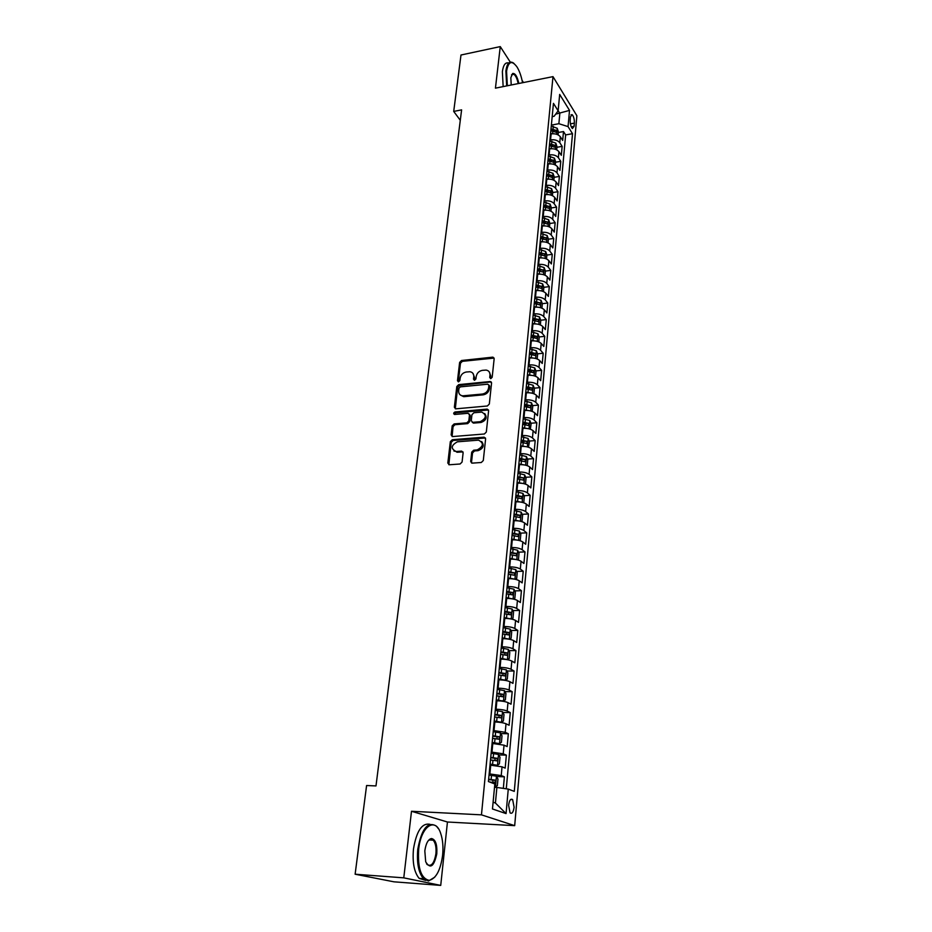 <?xml version="1.0" encoding="UTF-8"?>
<svg xmlns="http://www.w3.org/2000/svg" width="932" height="932" viewBox="0 0 932 932"><rect width="100%" height="100%" fill="white"/><g stroke="black" fill="none" stroke-linecap="round" stroke-linejoin="round"><path stroke-width="1.4" d="M490.815 378.613L492.178 377.262L494.158 358.715L492.597 357.166L461.526 360.509L459.627 362.408L457.472 380.745L458.532 381.852L459.872 380.512L460.152 378.124C460.874 374.722 462.924 372.683 466.291 372.008L469.949 371.74C472.617 372.218 473.899 373.883 473.771 376.738L473.503 379.138L474.586 380.244L475.937 378.893L476.205 376.493C476.916 373.08 478.978 371.029 482.38 370.353L486.12 370.086C488.799 370.575 490.092 372.241 489.976 375.095L489.719 377.507L490.815 378.613M514.103 807.217L512.647 799.621C510.701 798.351 509.361 800.227 508.604 805.26L510.06 812.867C512.018 814.137 513.369 812.261 514.103 807.217M470.683 461.422L472.256 463.134L481.308 462.493L483.3 460.513L485.607 438.856L484.127 437.166L452.276 439.718L450.331 441.652L447.814 463.064L449.352 464.765L460.105 463.996L462.074 462.039L463.122 452.801L461.62 451.111L456.098 451.519C450.599 448.642 451.03 445.403 457.367 441.815L478.524 440.149C484.034 443.096 483.592 446.358 477.207 449.923L473.689 450.191L471.709 452.148L470.683 461.422L471.685 463.076M411.501 811.271L403.777 877.851L355.127 874.216L393.898 881.812L440.731 885.4L447.442 822.012L514.685 825.647L481.46 814.848L411.501 811.271L447.442 822.012M510.293 62.141L500.263 46.6L495.44 88.156L552.991 76.634L481.46 814.848M500.263 46.6L460.99 55.011L453.709 111.421L460.292 120.286M355.127 874.216L366.591 785.525L375.992 785.921L461.608 109.871L453.709 111.421M487.366 405.991L489.323 404.034L491.56 383.11L490.302 381.526L458.719 384.625L456.797 386.535L454.362 407.226L455.678 408.845L487.366 405.991M488.601 410.744L486.329 432.029L484.36 433.997L452.544 436.572L451.123 434.906L452.183 425.866L454.129 423.932L466.862 422.848L468.808 420.903L469.483 414.915L468.132 413.284L454.583 414.472C453.267 413.692 453.406 412.864 455.002 411.979L487.028 409.113L488.601 410.744M503.327 788.379L504.387 776.822L496.605 776.531M489.172 773.863L501.23 775.564L502.033 766.826L505.179 768.119L506.367 755.153L498.737 754.932M491.257 752.054L503.233 753.802L504.037 745.169L507.159 746.567L508.336 733.752L500.834 733.577M493.331 730.502L505.226 732.296L506.018 723.768L509.105 725.259L510.27 712.596L502.896 712.479M495.37 709.205L496.069 709.217C500.962 709.392 504.666 709.998 507.194 711.046L507.975 702.612L511.039 704.196L512.181 691.684L504.946 691.626M497.385 688.166L498.084 688.166C502.942 688.305 506.635 688.934 509.14 690.041L509.909 681.711L512.95 683.389L514.08 671.017L506.95 671.017M499.377 667.37L500.076 667.37C504.911 667.487 508.569 668.128 511.062 669.281L511.819 661.056L514.825 662.827L515.944 650.594L508.942 650.641M501.346 646.808L502.045 646.808C506.857 646.901 510.491 647.554 512.95 648.777L513.707 640.634L516.689 642.498L517.796 630.405L510.899 630.498M503.303 626.502L503.991 626.49C508.767 626.549 512.39 627.224 514.825 628.494L515.571 620.444L518.53 622.401L519.625 610.448L512.833 610.577M505.226 606.417L505.913 606.406C510.666 606.441 514.254 607.128 516.689 608.456L517.423 600.499L520.347 602.526L521.431 590.713L514.744 590.888M507.125 586.566L507.812 586.543C512.542 586.566 516.107 587.253 518.518 588.64L519.24 580.776L522.153 582.884L523.225 571.211L516.631 571.421M509.012 566.936L509.688 566.912C514.394 566.912 517.947 567.623 520.336 569.044L521.046 561.274L523.935 563.464L524.984 551.919L518.495 552.175M510.864 547.538L511.552 547.515C516.223 547.48 519.753 548.202 522.118 549.682L522.829 541.993L525.695 544.265L526.731 532.848L520.324 533.139M512.705 528.351L513.381 528.327C518.041 528.269 521.547 529.003 523.889 530.529L524.6 522.934L527.43 525.275L528.467 513.986L522.141 514.324M514.522 509.385L515.198 509.35C519.835 509.268 523.318 510.025 525.648 511.598L526.335 504.084L529.155 506.507L530.168 495.335L523.935 495.708M515.664 497.548L521.605 498.702L521.827 496.465L515.932 496.173M516.328 490.628L516.992 490.593C521.605 490.488 525.066 491.246 527.384 492.877L528.071 485.444L530.856 487.937L531.857 476.893L525.706 477.289M517.551 477.825L518.879 477.732M518.099 472.081L518.763 472.035C523.353 471.918 526.79 472.687 529.096 474.353L529.772 467.002L532.533 469.565L533.535 458.649L527.454 459.08M519.299 459.662L521.699 459.488M519.858 453.733L520.522 453.686C525.089 453.546 528.502 454.327 530.786 456.039L531.461 448.77L534.199 451.403L535.189 440.603L529.19 441.069M521.011 441.698L524.11 441.453M521.605 435.594L522.258 435.535C526.801 435.372 530.203 436.176 532.463 437.923L533.127 430.735L535.842 433.438L536.82 422.744L530.902 423.245M522.724 423.92L526.254 423.629M523.318 417.653L523.982 417.594C528.491 417.408 531.881 418.212 534.118 420.006L534.782 412.899L537.473 415.66L538.44 405.094L532.591 405.618M524.401 406.34L528.164 406.014M525.019 399.898L525.671 399.84C530.168 399.63 533.535 400.445 535.76 402.286L536.413 395.25L539.08 398.08L540.036 387.619L534.257 388.178M526.51 388.912L529.97 388.586M526.708 382.341L527.361 382.271C531.834 382.05 535.166 382.877 537.38 384.753L538.02 377.798L540.677 380.687L541.62 370.342L535.912 370.913M529.248 371.588L531.718 371.344M528.374 364.971L529.015 364.901C533.465 364.657 536.785 365.495 538.987 367.406L539.628 360.521L542.249 363.48L543.193 353.24L537.543 353.845M531.869 354.451L533.407 354.288M530.017 347.776L530.658 347.706C535.096 347.45 538.393 348.3 540.572 350.246L541.201 343.442L543.81 346.448L544.742 336.324L539.15 336.953M534.211 337.5L535.073 337.407M531.648 330.778L532.288 330.697C536.692 330.429 539.977 331.279 542.144 333.272L542.762 326.526L545.36 329.602L546.28 319.571L540.746 320.235M533.267 313.956L533.896 313.874C538.288 313.583 541.55 314.445 543.694 316.472L544.311 309.797L546.886 312.931L547.795 303.005L542.319 303.692L541.073 300.325L534.758 298.391M534.863 297.308L535.492 297.226C539.861 296.912 543.1 297.786 545.232 299.848L545.849 293.242L548.4 296.434L549.298 286.613L543.869 287.312L542.622 283.864L536.331 281.918M536.436 280.835L537.065 280.753C541.41 280.416 544.638 281.301 546.758 283.398L547.364 276.862L549.892 280.101L550.777 270.385L545.371 271.119M538.009 264.525L538.626 264.443C542.948 264.094 546.164 264.991 548.261 267.123L548.866 260.657L551.371 263.942L552.257 254.331L546.874 255.077M539.546 248.39L540.176 248.308C544.474 247.947 547.667 248.844 549.752 251.011L550.346 244.603L552.839 247.947L553.713 238.429L548.354 239.209M541.084 232.429L541.702 232.336C545.989 231.952 549.158 232.86 551.231 235.062L551.814 228.724L554.284 232.126L555.146 222.701L549.822 223.505M542.599 216.62L543.216 216.527C547.48 216.131 550.637 217.051 552.688 219.276L553.27 213.009L555.728 216.445L556.579 207.125L551.266 207.953M544.102 200.974L544.707 200.881C548.948 200.473 552.093 201.394 554.132 203.654L554.715 197.444L557.15 200.939L557.988 191.712L552.711 192.563M545.581 185.491L546.199 185.398C550.416 184.967 553.538 185.899 555.565 188.194L556.136 182.043L558.548 185.585L559.386 176.439L554.132 177.313M547.049 170.172L547.667 170.067C551.861 169.624 554.971 170.568 556.987 172.874L557.546 166.793L559.946 170.381L560.773 161.329L555.542 162.226M548.505 154.992L549.111 154.887C553.293 154.432 556.381 155.376 558.385 157.718L558.944 151.706L561.32 155.329L562.147 146.371L559.771 142.713C557.79 140.348 554.715 139.392 550.556 139.858L549.95 139.963M556.928 147.291L562.147 146.371M502.033 766.826L490.011 765.102M504.037 745.169L492.084 743.398M506.018 723.768C503.478 722.754 499.75 722.149 494.857 721.962L494.146 721.951M507.975 702.612C505.459 701.54 501.754 700.922 496.884 700.759L496.173 700.759M509.909 681.711C507.404 680.581 503.734 679.952 498.888 679.812L498.189 679.812M511.819 661.056C509.338 659.868 505.692 659.215 500.868 659.11L500.169 659.11M513.707 640.634C511.249 639.387 507.625 638.735 502.826 638.653L502.127 638.653M515.571 620.444C513.136 619.151 509.536 618.475 504.76 618.429L504.072 618.44M517.423 600.499C515 599.148 511.423 598.461 506.67 598.426L505.983 598.449M519.24 580.776C516.841 579.378 513.287 578.667 508.569 578.667L507.882 578.69M521.046 561.274C518.67 559.829 515.128 559.107 510.433 559.13L509.757 559.153M522.829 541.993C520.475 540.502 516.957 539.768 512.285 539.814L511.61 539.838M524.6 522.934C522.258 521.384 518.763 520.639 514.115 520.708L513.439 520.743M526.335 504.084C524.017 502.488 520.545 501.731 515.92 501.824L515.245 501.859M528.071 485.444C525.764 483.801 522.304 483.032 517.703 483.149L517.039 483.184M529.772 467.002C527.477 465.324 524.052 464.544 519.473 464.672L518.809 464.719M531.461 448.77C529.19 447.045 525.776 446.253 521.221 446.405L520.557 446.451M533.127 430.735C530.867 428.965 527.477 428.161 522.945 428.336L522.293 428.394M534.782 412.899C532.545 411.082 529.166 410.278 524.658 410.464L524.005 410.523M536.413 395.25C534.187 393.397 530.832 392.582 526.347 392.791L525.695 392.85M538.02 377.798C535.818 375.899 532.487 375.072 528.025 375.305L527.372 375.363M539.628 360.521C537.438 358.587 534.118 357.748 529.679 358.005L529.038 358.074M541.201 343.442C539.034 341.473 535.737 340.623 531.322 340.891L530.681 340.961M542.762 326.526C540.607 324.522 537.333 323.66 532.941 323.952L532.3 324.021M544.311 309.797C542.179 307.758 538.917 306.896 534.537 307.199L533.908 307.269M545.849 293.242C543.717 291.168 540.478 290.295 536.121 290.609L535.492 290.691M547.364 276.862C545.255 274.754 542.028 273.868 537.694 274.206L537.065 274.288M548.866 260.657C546.769 258.514 543.566 257.616 539.255 257.966L538.626 258.059M550.346 244.603C548.272 242.436 545.08 241.528 540.793 241.901L540.164 241.994M551.814 228.724C549.752 226.523 546.583 225.602 542.308 225.998L541.69 226.092M553.27 213.009C551.22 210.772 548.063 209.851 543.81 210.248L543.193 210.352M554.715 197.444C552.676 195.184 549.542 194.252 545.302 194.672L544.696 194.765M556.136 182.043C554.109 179.748 550.998 178.816 546.781 179.247L546.175 179.34M557.546 166.793C555.542 164.475 552.431 163.531 548.249 163.974L547.632 164.079M558.944 151.706C556.952 149.341 553.864 148.398 549.694 148.852L549.088 148.969M570.466 116.815L570.174 120.042C570.104 123.921 570.85 126.752 572.399 128.534L574.089 126.333L574.368 123.117C574.438 119.238 573.693 116.418 572.143 114.636L570.466 116.815M514.685 825.647L576.873 115.731L552.991 76.634M493.11 802.219L495.428 803.034L496.884 787.447L508.266 789.089L514.278 791.385L572.504 133.695L568.054 126.601L558.874 123.711L551.371 125.098M508.266 789.089L506.064 813.589L492.469 808.976L494.822 783.975L488.426 781.552L553.457 103.347L558.14 110.815L559.678 94.412L569.522 110.395L568.054 126.601M506.274 788.81L565.642 134.919L563.499 131.552L562.683 140.429L560.33 136.759C558.35 134.371 555.274 133.416 551.127 133.893L550.521 133.998M558.385 157.718L560.773 161.329M556.987 172.874L559.386 176.439M555.565 188.194L557.988 191.712M554.132 203.654L556.579 207.125M552.688 219.276L555.146 222.701M551.231 235.062L553.713 238.429M549.752 251.011L552.257 254.331M548.261 267.123L550.777 270.385M546.758 283.398L549.298 286.613M545.232 299.848L547.795 303.005M543.694 316.472L546.28 319.571M542.144 333.272L544.742 336.324M540.572 350.246L543.193 353.24M538.987 367.406L541.62 370.342M537.38 384.753L540.036 387.619M535.76 402.286L538.44 405.094M534.118 420.006L536.82 422.744M532.463 437.923L535.189 440.603M530.786 456.039L533.535 458.649M529.096 474.353L531.857 476.893M527.384 492.877L530.168 495.335M525.648 511.598L528.467 513.986M523.889 530.529L526.731 532.848M522.118 549.682L524.984 551.919M520.336 569.044L523.225 571.211M518.518 588.64L521.431 590.713M516.689 608.456L519.625 610.448M514.825 628.494L517.796 630.405M512.95 648.777L515.944 650.594M511.062 669.281L514.08 671.017M509.14 690.041L512.181 691.684M507.194 711.046L510.27 712.596M505.226 732.296L508.336 733.752M503.233 753.802L506.367 755.153M501.23 775.564L504.387 776.822M496.884 787.447L494.508 787.342M558.874 123.711L559.841 113.366L558.152 110.675M555.693 114.147L569.522 110.395M552.187 116.628L554.132 116.255L558.14 110.815M523.469 82.54L522.071 80.373M403.777 877.851L440.731 885.4M558.315 132.495L563.499 131.552M565.642 134.919L572.504 133.695M491.152 381.887L459.558 385.429L457.635 387.339L455.305 408.787M506.064 813.589L495.428 803.034M490.535 378.613L490.791 375.922L489.16 371.763M472.943 373.371L474.598 377.553L474.341 380.244M494.1 358.086L462.365 361.336L460.455 363.224L458.311 381.852M491.479 382.411L490.302 381.526M488.881 385.289L487.786 384.182L460.326 386.873L458.975 388.213L458.684 390.753C458.556 393.747 459.919 395.448 462.75 395.844L482.38 394.05C485.817 393.374 487.902 391.312 488.613 387.852L488.881 385.289L489.696 386.104L488.881 384.998M460.443 395.075L463.6 396.636L464.392 396.624L463.553 395.832M489.696 386.104L489.428 388.656C488.718 392.116 486.644 394.178 483.195 394.842L464.392 396.624M469.39 414.134L470.322 415.695L469.658 421.672L467.701 423.617L454.979 424.701L453.045 426.635L452.102 436.514M488.508 409.975L455.865 412.76L454.513 414.46M480.19 421.707C486.422 418.328 486.947 415.124 481.762 412.095L473.887 412.76L471.942 414.705L471.266 420.693L472.664 422.347L480.19 421.707L481.029 422.476C486.201 420.448 487.413 417.466 484.687 413.528M472.209 422.278L473.503 423.116L472.827 422.336M481.029 422.476L473.666 423.105M481.658 441.523C484.524 445.543 483.324 448.595 478.046 450.669L474.539 450.937L472.559 452.894L471.545 462.144M453.872 450.983L456.249 451.507M462.994 451.904L457.111 452.241M485.479 438.005L453.15 440.463L451.193 442.397L448.84 464.719M558.093 134.86L558.373 131.785L557.22 128.278L551.266 126.135M552.292 133.742L550.556 133.556M550.835 130.736L556.311 132.286L556.253 130.375L550.998 128.954M550.87 130.317L556.253 130.375M522.549 82.727C521.337 76.261 519.485 70.995 516.98 66.918C511.796 59.963 508.324 61.396 506.565 71.216L507.346 85.767M506.67 85.907L505.878 70.983C506.938 63.586 509.315 60.836 513.008 62.724L514.01 63.481M511.225 84.998L510.829 77.706L512.682 73.465C515.233 73.15 517.283 76.482 518.821 83.472M503.152 86.606L502.371 71.706C503.303 64.937 505.424 62.048 508.732 63.038M518.169 83.6C517.213 78.836 515.792 75.713 513.882 74.269L511.528 74.84M442.607 855.308C443.422 846.92 442.782 839.604 440.673 833.383C435.384 816.537 420.915 826.253 418.678 849.367C417.594 868.193 421.078 878.527 429.139 880.356C436.013 878.69 440.498 870.348 442.607 855.308M434.778 877.152L428.51 881.008L423.454 878.701C418.503 872.643 416.616 862.834 417.781 849.25C421.613 828.583 427.846 820.894 436.491 826.218L438.355 828.63M436.782 853.863C433.963 866.667 430.269 869.311 425.691 861.809L424.817 850.893C425.924 843.413 428.149 839.289 431.504 838.532C435.535 839.429 437.294 844.543 436.782 853.863M426.541 863.766L427.182 864.547C431.306 866.993 434.219 863.393 435.908 853.759C436.432 847.491 435.535 842.971 433.229 840.198L430.887 839.173L428.289 840.629M425.738 880.414L419.155 878.387C414.181 872.34 412.293 862.531 413.482 848.982C416.534 830.913 422.033 822.7 429.978 824.319M430.304 838.858L431.003 840.058M556.695 149.831L556.987 146.639L555.822 143.144L549.845 141.012M550.963 148.712L549.123 148.514M549.402 145.66L554.901 147.198L554.855 145.264L549.577 143.866M549.449 145.206L554.855 145.264M555.286 164.952L555.588 161.644L554.412 158.149L548.4 156.04M549.647 163.822L547.678 163.613M547.958 160.735L553.468 162.25L553.445 160.316L548.133 158.918M548.004 160.246L553.445 160.316M553.853 180.214L554.179 176.789L552.991 173.317L546.944 171.22M546.49 175.962L548.564 176.183L548.284 179.095L546.222 178.874M548.564 176.183L552.035 177.464L552.012 175.507L546.676 174.121M546.548 175.437L552.012 175.507M552.42 195.638L552.746 192.097L551.558 188.625L545.476 186.551M546.979 194.52L544.742 194.275M545.022 191.34L550.579 192.831L550.567 190.862L545.197 189.487M545.08 190.78L550.567 190.862M550.963 211.226L551.301 207.556L550.101 204.096L543.997 202.046M545.639 210.108L543.251 209.851M543.531 206.881L549.111 208.349L549.111 206.38L543.706 205.005M543.589 206.275L549.111 206.38M549.496 226.965L549.845 223.179L548.633 219.731L542.494 217.692M544.288 225.859L541.737 225.579M542.028 222.573L547.62 224.03L547.632 222.037L542.203 220.686M542.086 221.933L547.632 222.037M548.016 242.868L548.377 238.953L547.154 235.516L540.979 233.501M542.925 241.772L540.211 241.47M540.502 238.429L546.129 239.874L546.14 237.87L540.688 236.518M540.572 237.753L546.14 237.87M546.513 258.945L546.886 254.89L545.651 251.465L539.442 249.473M541.539 257.849L538.673 257.523M538.964 254.459L544.614 255.881L544.638 253.865L539.15 252.525M539.034 253.737L544.638 253.865M544.999 275.185L545.383 270.991L544.148 267.589L537.904 265.608M540.152 274.101L537.123 273.74M537.414 270.641L543.076 272.051L543.123 270.024L537.601 268.696M537.496 269.884L543.123 270.024M538.754 290.528L535.551 290.132M543.461 291.588L543.869 287.266M535.853 286.998L541.527 288.384L541.585 286.345L536.04 285.029M535.923 286.194L541.585 286.345M537.333 307.129L533.966 306.698M541.923 308.166L542.331 303.716M534.269 303.529L539.966 304.904L540.036 302.842L534.455 301.537M534.351 302.679L540.036 302.842M540.35 324.918L540.781 320.328L539.512 316.95L533.162 315.039M535.912 323.905L532.358 323.427M532.661 320.235L538.381 321.587L538.463 319.513L532.859 318.22M532.743 319.338L538.463 319.513M538.778 341.858L539.22 337.116L537.939 333.761L531.543 331.874M534.467 340.867L530.739 340.355M531.042 337.128L536.785 338.456L536.879 336.37L531.24 335.089M531.135 336.184L536.879 336.37M537.182 358.971L537.636 354.09L536.343 350.747L529.912 348.871M533.022 358.005L529.096 357.445M529.411 354.183L535.166 355.5L535.271 353.391L529.609 352.133M529.504 353.193L535.271 353.391M535.562 376.272L536.028 371.239L534.735 367.907L528.269 366.066M531.555 375.328L527.442 374.734M527.757 371.437L533.535 372.73L533.652 370.61L527.955 369.352M527.85 370.4L533.652 370.61M533.931 393.758L534.409 388.574L533.104 385.254L526.603 383.436M530.075 392.85L525.764 392.197M526.079 388.865L531.881 390.135L532.021 388.003L526.289 386.768M526.184 387.782L532.021 388.003M532.195 411.396L532.778 406.096L531.461 402.799L524.914 401.005M528.584 410.558L524.064 409.859M524.39 406.492L530.215 407.738L530.366 405.595L524.6 404.36M524.506 405.362L530.366 405.595M530.343 429.209L531.124 423.804L529.795 420.518L523.213 418.759M527.081 428.464L522.363 427.706M522.689 424.305L528.526 425.54L528.689 423.373L522.887 422.149M522.794 423.116L528.689 423.373M528.479 447.22L529.458 441.71L528.118 438.448L521.489 436.712M525.566 446.568L520.627 445.752M520.953 442.316L526.825 443.527L526.999 441.337L521.163 440.137M521.081 441.081L526.999 441.337M526.615 465.441L527.256 465.289L527.768 459.814L526.417 456.563L519.753 454.851M524.029 464.87L518.879 464.008M519.217 460.525L525.1 461.713L525.298 459.511L519.427 458.323M519.334 459.243L525.298 459.511M524.728 483.871L525.543 483.65L526.056 478.116L524.693 474.889L517.994 473.2M522.479 483.382L517.109 482.45M517.446 478.932L523.353 480.108L523.563 477.883L517.656 476.718M517.575 477.592L523.563 477.883M522.84 502.511L523.807 502.208L524.332 496.616L522.957 493.412L516.212 491.758M520.906 502.103L515.314 501.113M519.206 496.616L521.815 496.465L515.874 495.3M520.941 521.372L522.06 520.988L522.584 515.338L521.198 512.146L514.417 510.515M519.322 521.035L513.509 519.974M513.858 516.375L519.835 517.516L520.079 515.256L514.08 514.103M513.998 514.93L520.056 515.245M519.019 540.443L520.289 539.977L520.813 534.257L519.427 531.089L512.6 529.493M517.714 540.176L511.68 539.057M512.029 535.411L518.052 536.541L518.297 534.257L512.25 533.116M512.181 533.908L518.297 534.257M517.097 559.748L518.495 559.177L519.031 553.387L517.621 550.241L510.759 548.68M516.095 559.538L509.827 558.35M510.188 554.668L516.235 555.775L516.503 553.48L510.41 552.35M510.34 553.107L516.503 553.48M515.151 579.273L516.678 578.597L517.225 572.749L515.804 569.615L508.895 568.077M514.452 579.122L507.963 577.863M508.627 578.667L507.893 578.586M508.313 574.147L514.406 575.23L514.697 572.912L508.546 571.794M508.476 572.528L514.697 572.912M513.194 599.02L514.848 598.227L515.396 592.321L513.975 589.21L507.02 587.708M512.775 598.938L506.064 597.61M507.241 598.426L506.006 598.297M506.425 593.835L512.553 594.907L512.856 592.577L506.659 591.471M506.589 592.158L510.212 592.647L510.922 594.185M512.146 609.109L511.214 618.999L512.996 618.102L513.555 612.114L512.111 609.027L505.109 607.559M511.086 618.976L504.154 617.578M506.029 618.429L504.096 618.231M504.515 613.769L510.678 614.817L511.004 612.464L504.748 611.357M504.69 612.021L508.348 612.51L509.047 614.083M509.117 639.189L511.12 638.199L511.68 632.141L510.27 629.158L503.187 627.644M505.016 638.711L502.162 638.397M509.28 639.189L502.22 637.779M502.581 633.923L508.79 634.96L509.117 632.572L502.814 631.488M502.756 632.117L506.46 632.607L507.136 634.203M506.787 659.6L509.222 658.528L509.792 652.4L508.324 649.359L501.241 647.973M503.746 659.227L500.204 658.796M507.369 659.6L500.251 658.213M500.635 654.311L506.868 655.336L507.218 652.924L500.868 651.852M500.81 652.447L504.562 652.948L505.214 654.567M504.317 680.232L507.299 679.09L507.882 672.892L506.402 669.887L499.272 668.524M502.301 679.987L498.224 679.44M505.424 680.232L498.271 678.892M498.655 674.943L504.934 675.945L505.295 673.521L498.888 672.461M498.841 673.021L502.628 673.51L503.257 675.164M501.649 701.097L505.365 699.909L505.948 693.629L504.457 690.647L497.269 689.331M500.74 700.992L496.22 700.328M503.466 701.12L496.267 699.816M496.651 695.82L502.965 696.798L503.35 694.352L496.896 693.303M496.838 693.827L500.67 694.328L501.288 696.006M494.193 721.461L501.486 722.253L503.397 720.96L503.991 714.611L502.476 711.652L495.253 710.37M501.486 722.253L494.24 720.995M494.624 716.953L500.985 717.896L501.381 715.427L494.869 714.401M494.822 714.879L498.69 715.38L499.284 717.104M492.143 742.839L499.482 743.643L501.404 742.268L502.01 735.849L500.484 732.913L493.214 731.667M499.482 743.643L492.189 742.42M492.574 738.33L498.981 739.262L499.389 736.758L492.818 735.744M492.783 736.187L496.698 736.699L497.269 738.447M490.069 764.485L497.455 765.288L499.389 763.832L500.006 757.332L498.469 754.431L491.152 753.219M497.455 765.288L490.104 764.1M490.5 759.964L496.942 760.873L497.373 758.345L490.756 757.355M490.71 757.751L494.671 758.264L495.218 760.046M494.519 787.156L497.362 785.653L497.968 779.082L496.43 776.205L489.055 775.04M495.393 787.191L494.543 786.946M489.556 781.971L494.88 782.74L495.335 780.189L488.659 779.21M488.624 779.571L492.62 780.084L493.145 781.913M489.882 773.886L490.721 765.125M491.968 752.066L492.807 743.421M494.03 730.513L494.857 721.962M496.069 709.217L496.884 700.759M498.084 688.166L498.888 679.812M500.076 667.37L500.868 659.11M502.045 646.808L502.826 638.653M503.991 626.49L504.76 618.429M505.913 606.406L506.67 598.426M507.812 586.543L508.569 578.667M509.688 566.912L510.433 559.13M511.552 547.515L512.285 539.814M513.381 528.327L514.115 520.708M515.198 509.35L515.92 501.824M516.992 490.593L517.703 483.149M518.763 472.035L519.473 464.672M520.522 453.686L521.221 446.405M522.258 435.535L522.945 428.336M523.982 417.594L524.658 410.464M525.671 399.84L526.347 392.791M527.361 382.271L528.025 375.305M529.015 364.901L529.679 358.005M530.658 347.706L531.322 340.891M532.288 330.697L532.941 323.952M533.896 313.874L534.537 307.199M535.492 297.226L536.121 290.609M537.065 280.753L537.694 274.206M538.626 264.443L539.255 257.966M540.176 248.308L540.793 241.901M541.702 232.336L542.308 225.998M543.216 216.527L543.81 210.248M544.707 200.881L545.302 194.672M546.199 185.398L546.781 179.247M547.667 170.067L548.249 163.974M549.111 154.887L549.694 148.852M550.556 139.858L551.127 133.893M559.771 142.713L560.33 136.759M570.396 123.851L574.368 123.117M571.269 126.857L574.089 126.333M490.791 375.922L489.976 375.095M474.33 379.953L473.503 379.138M474.598 377.553L473.771 376.738M458.311 381.561L457.472 380.745M460.455 363.224L459.627 362.408M462.365 361.336L461.526 360.509M493.401 358.005L492.597 357.166M490.535 378.334L489.719 377.507M455.224 408.006L454.362 407.226M457.635 387.339L456.797 386.535M459.558 385.429L458.719 384.625M490.803 382.341L489.987 381.526M483.195 394.842L482.38 394.05M489.428 388.656L488.613 387.852M451.985 435.663L451.123 434.906M453.045 426.635L452.183 425.866M454.979 424.701L454.129 423.932M467.701 423.617L466.862 422.848M469.658 421.672L468.808 420.903M470.322 415.695L469.483 414.915M455.865 412.76L455.002 411.979M487.844 409.905L487.028 409.113M472.559 452.894L471.709 452.148M474.539 450.937L473.689 450.191M478.046 450.669L477.207 449.923M462.423 451.845L461.561 451.111M448.688 463.787L447.814 463.064M451.193 442.397L450.331 441.652M453.15 440.463L452.276 439.718M484.85 437.935L484.023 437.178M556.684 134.278L557.243 128.371M553.037 129.175L553.305 126.356M552.606 133.73L552.862 130.958M555.286 149.26L555.845 143.237M551.616 144.076L551.884 141.233M551.173 148.701L551.441 145.881M553.864 164.381L554.447 158.242M550.183 159.139L550.462 156.261M549.74 163.822L550.008 160.956M552.431 179.655L553.014 173.399M548.738 174.342L549.018 171.441M550.987 195.079L551.581 188.718M547.27 189.709L547.55 186.773M546.816 194.508L547.096 191.561M549.519 210.667L550.136 204.19M545.791 205.226L546.082 202.267M545.337 210.073L545.616 207.102M548.051 226.418L548.668 219.812M544.3 220.907L544.591 217.913M543.834 225.8L544.125 222.795M546.548 242.332L547.189 235.598M542.797 236.751L543.088 233.722M542.331 241.691L542.61 238.662M545.045 258.409L545.686 251.547M541.271 252.747L541.562 249.694M540.793 257.745L541.084 254.681M543.519 274.649L544.172 267.67M539.733 268.917L540.024 265.83M539.255 273.961L539.546 270.874M541.981 291.064L542.645 283.957M538.183 285.262L538.475 282.14M537.694 290.365L537.985 287.231M540.42 307.653L541.108 300.407M536.611 301.77L536.902 298.624M536.121 306.919L536.413 303.762M538.859 324.406L539.546 317.031M535.015 318.453L535.317 315.272M534.525 323.66L534.828 320.468M537.263 341.357L537.974 333.842M533.419 335.322L533.721 332.095M532.918 340.576L533.221 337.349M535.655 358.471L536.378 350.828M531.788 352.366L532.102 349.104M531.287 357.678L531.59 354.416M534.036 375.782L534.77 367.989M530.157 369.585L530.459 366.299M529.644 374.967L529.958 371.67M532.393 393.269L533.139 385.335M528.491 387.001L528.805 383.669M527.978 392.43L528.293 389.098M530.739 410.954L531.496 402.88M526.813 404.593L527.139 401.238M526.3 410.092L526.615 406.725M529.061 428.837L529.83 420.612M525.124 422.394L525.45 418.992M524.6 427.939L524.926 424.538M527.361 446.906L528.153 438.529M523.411 440.382L523.737 436.945M522.875 445.997L523.202 442.549M525.648 465.185L526.452 456.645M521.675 458.567L522.013 455.096M521.139 464.241L521.477 460.757M523.912 483.661L524.728 474.971M519.928 476.951L520.266 473.444M519.38 482.694L519.718 479.176M522.165 502.348L522.992 493.494M518.157 495.544L518.495 491.991M517.61 501.346L517.947 497.793M520.394 521.244L521.233 512.227M516.375 514.347L516.712 510.759M515.815 520.219L516.153 516.619M518.6 540.35L519.462 531.158M514.557 533.36L514.907 529.726M513.998 539.302L514.347 535.655M515.617 534.362L518.262 534.246M516.782 559.678L517.656 550.323M512.728 552.594L513.078 548.925M512.157 558.594L512.507 554.913M513.8 553.561L516.456 553.457M514.953 579.226L515.839 569.697M510.876 572.038L511.237 568.322M510.305 578.108L510.654 574.392M511.959 572.97L514.627 572.889M513.089 598.996L514.01 589.292M509.012 591.715L509.361 587.952M508.418 597.855L508.779 594.08M510.095 592.612L512.775 592.542M507.113 611.613L507.474 607.815M506.519 617.823L506.88 614.013M508.208 612.464L510.911 612.417M509.326 639.166L510.27 629.158M505.191 631.745L505.563 627.9M504.596 638.024L504.969 634.168M506.309 632.56L509.012 632.525M507.416 659.565L508.359 649.441M503.257 652.109L503.63 648.218M502.651 658.47L503.024 654.567M504.375 652.889L507.101 652.878M505.482 680.209L506.437 669.957M501.3 672.706L501.672 668.78M500.682 679.148L501.055 675.199M502.43 673.452L505.167 673.452M503.513 701.085L504.492 690.728M499.307 693.559L499.692 689.575M498.69 700.072L499.074 696.076M500.449 694.258L503.21 694.282M501.533 722.218L502.523 711.733M497.304 714.646L497.688 710.627M496.674 721.24L497.059 717.197M498.457 715.31L501.23 715.357M499.529 743.608L500.531 732.995M495.276 736L495.661 731.923M494.636 742.664L495.02 738.575M496.43 736.618L499.214 736.676M497.502 765.242L498.503 754.501M493.214 757.599L493.611 753.475M492.574 764.357L492.97 760.209M494.391 758.17L497.187 758.264M495.44 787.156L496.465 776.274M491.129 779.467L491.525 775.296M492.317 779.991L495.137 780.107M510.62 799.528L512.647 799.621M571.001 114.846L572.143 114.636M493.797 358.016L492.993 357.177M463.6 396.636L462.75 395.844M473.503 423.116L472.664 422.347M488.065 409.894L487.238 409.113M456.971 452.253L456.098 451.519M462.482 451.845L461.62 451.111M484.955 437.923L484.127 437.166M513.882 74.269L511.586 74.735M512.32 74.094L512.682 73.465M419.155 878.387L423.454 878.701M433.229 840.198L429.035 839.942M430.887 839.173L431.504 838.532M429.139 880.356L428.51 881.008M517.458 515.396L520.079 515.256M510.212 592.647L512.856 592.577M508.348 612.51L511.004 612.464M506.46 632.607L509.117 632.572M504.562 652.936L507.218 652.924M502.628 673.51L505.295 673.521M500.67 694.328L503.35 694.352M498.69 715.38L501.381 715.427M496.698 736.699L499.389 736.758M494.671 758.264L497.373 758.345M492.62 780.084L495.335 780.189"/></g></svg>
